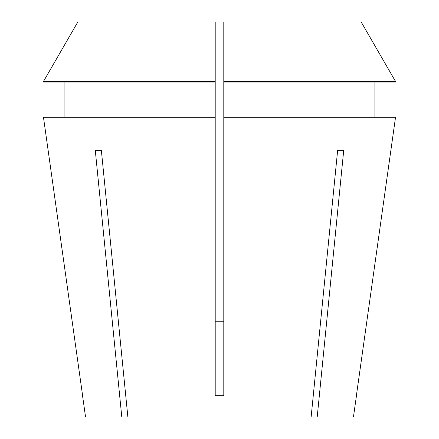 <?xml version="1.0" encoding="UTF-8"?>
<svg xmlns="http://www.w3.org/2000/svg" width="439" height="439" viewBox="0 0 439 439"><rect width="100%" height="100%" fill="white"/><g stroke="black" fill="none" stroke-linecap="round" stroke-linejoin="round"><path stroke-width="0.66" d="M356.446 395.709L353.45 417.05L317.205 417.05L343.721 150.319L337.646 150.319L311.13 417.05L127.87 417.05L101.354 150.319L95.279 150.319L121.795 417.05L85.55 417.05L82.554 395.709M395.523 117.29L356.386 395.671L395.523 117.29L223.797 117.29L223.797 395.671L215.203 395.671L215.203 117.29L43.477 117.29L82.614 395.671L43.477 117.29M223.797 321.238L215.203 321.238L223.797 321.238M311.13 417.05L317.205 417.05M121.795 417.05L127.87 417.05M374.906 117.29L374.906 82.055L374.906 117.29M64.094 82.055L64.094 117.29M215.203 81.456L43.477 81.456L77.846 21.95L215.203 21.95L215.203 117.29M215.203 82.055L43.477 82.055L43.477 81.456L77.846 21.95M223.797 82.055L395.523 82.055L395.523 81.456L361.154 21.95L223.797 21.95L223.797 117.29M395.523 82.055L395.523 81.456L223.797 81.456M395.523 81.456L361.154 21.95"/></g></svg>
